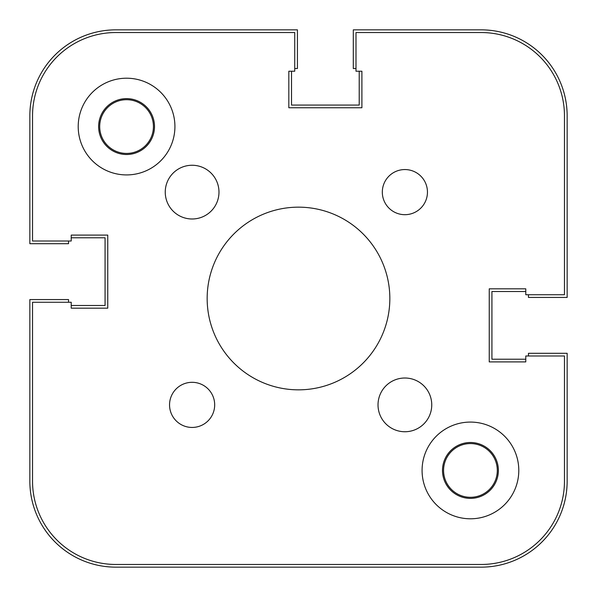<?xml version="1.0" encoding="UTF-8"?>
<svg xmlns="http://www.w3.org/2000/svg" width="597" height="597" viewBox="0 0 597 597"><rect width="100%" height="100%" fill="white"/><g stroke="black" fill="none" stroke-linecap="round" stroke-linejoin="round"><path stroke-width="0.9" d="M153.429 126.564A26.865 26.865 0 0 0 126.564 99.699A26.865 26.865 0 0 0 99.699 126.564A26.865 26.865 0 0 0 126.564 153.429A26.865 26.865 0 0 0 153.429 126.564M497.301 470.436A26.865 26.865 0 0 0 470.436 443.571A26.865 26.865 0 0 0 443.571 470.436A26.865 26.865 0 0 0 470.436 497.301A26.865 26.865 0 0 0 497.301 470.436M489.241 361.901L525.778 361.901L489.241 361.901L489.241 288.829L489.241 361.901M525.778 288.829L489.241 288.829L525.778 288.829L525.778 294.739L564.463 294.739L564.463 115.818A83.281 83.281 0 0 0 481.182 32.536L355.991 32.536L355.991 71.222L361.901 71.222L361.901 107.758L361.901 71.222M288.829 107.758L361.901 107.758L288.829 107.758L288.829 71.222L288.829 107.758M107.758 235.099L71.222 235.099L107.758 235.099L107.758 308.171L107.758 235.099M71.222 308.171L107.758 308.171L71.222 308.171L71.222 302.261L32.536 302.261L32.536 481.182A83.281 83.281 0 0 0 115.818 564.463L481.182 564.463A83.281 83.281 0 0 0 564.463 481.182L564.463 355.991L525.778 355.991L525.778 361.901M68.536 302.261L68.536 299.575L29.85 299.575L29.85 481.182A85.968 85.968 0 0 0 115.818 567.15L481.182 567.15A85.968 85.968 0 0 0 567.15 481.182L567.15 353.305L528.464 353.305L528.464 355.991M525.778 359.215L491.928 359.215L491.928 291.515L525.778 291.515M355.991 68.536L353.305 68.536L353.305 29.85L481.182 29.85A85.968 85.968 0 0 1 567.15 115.818L567.15 297.425L528.464 297.425L528.464 294.739M359.215 71.222L359.215 105.072L291.515 105.072L291.515 71.222M68.536 241.009L68.536 243.695L29.85 243.695L29.85 115.818A85.968 85.968 0 0 1 115.818 29.85L297.425 29.85L297.425 68.536L294.739 68.536M71.222 237.785L105.072 237.785L105.072 305.485L71.222 305.485M404.885 431.743A26.865 26.865 0 0 0 431.75 404.878A26.865 26.865 0 0 0 404.885 378.013A26.865 26.865 0 0 0 378.02 404.878A26.865 26.865 0 0 0 404.885 431.743M192.115 218.987A26.865 26.865 0 0 0 218.98 192.122A26.865 26.865 0 0 0 192.115 165.257A26.865 26.865 0 0 0 165.25 192.122A26.865 26.865 0 0 0 192.115 218.987M404.885 214.689A22.567 22.567 0 0 0 427.452 192.122A22.567 22.567 0 0 0 404.885 169.555A22.567 22.567 0 0 0 382.319 192.122A22.567 22.567 0 0 0 404.885 214.689M192.115 427.445A22.567 22.567 0 0 0 214.681 404.878A22.567 22.567 0 0 0 192.115 382.311A22.567 22.567 0 0 0 169.548 404.878A22.567 22.567 0 0 0 192.115 427.445M126.564 154.504A27.94 27.94 0 0 0 154.504 126.564A27.94 27.94 0 0 0 126.564 98.624A27.94 27.94 0 0 0 98.624 126.564A27.94 27.94 0 0 0 126.564 154.504M470.436 498.376A27.94 27.94 0 0 0 498.376 470.436A27.94 27.94 0 0 0 470.436 442.496A27.94 27.94 0 0 0 442.496 470.436A27.94 27.94 0 0 0 470.436 498.376M298.5 389.841A91.341 91.341 0 0 0 389.841 298.5A91.341 91.341 0 0 0 298.5 207.159A91.341 91.341 0 0 0 207.159 298.5A91.341 91.341 0 0 0 298.5 389.841M470.436 518.793A48.357 48.357 0 0 0 518.793 470.436A48.357 48.357 0 0 0 470.436 422.079A48.357 48.357 0 0 0 422.079 470.436A48.357 48.357 0 0 0 470.436 518.793M126.564 174.921A48.357 48.357 0 0 0 174.921 126.564A48.357 48.357 0 0 0 126.564 78.207A48.357 48.357 0 0 0 78.207 126.564A48.357 48.357 0 0 0 126.564 174.921M71.222 235.099L71.222 241.009L32.536 241.009L32.536 115.818A83.281 83.281 0 0 1 115.818 32.536L294.739 32.536L294.739 71.222L288.829 71.222"/></g></svg>
